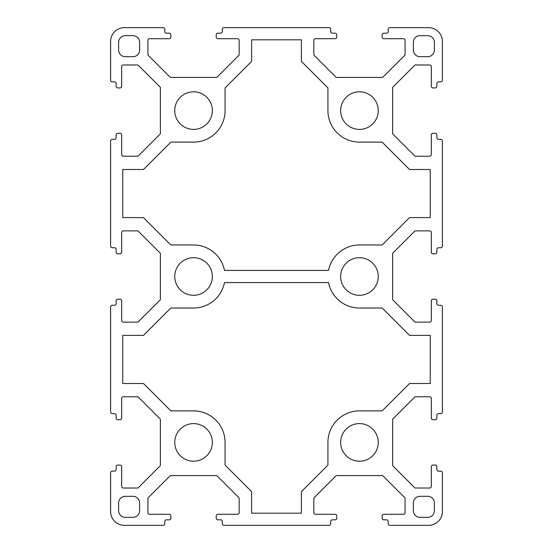 <?xml version="1.0" encoding="UTF-8"?>
<svg xmlns="http://www.w3.org/2000/svg" width="553" height="553" viewBox="0 0 553 553"><rect width="100%" height="100%" fill="white"/><g stroke="black" fill="none" stroke-linecap="round" stroke-linejoin="round"><path stroke-width="0.83" d="M340.648 442.4A18.802 18.802 0 0 0 359.45 461.202A18.802 18.802 0 0 0 378.252 442.4A18.802 18.802 0 0 0 359.45 423.598A18.802 18.802 0 0 0 340.648 442.4M378.252 276.5A18.802 18.802 0 0 1 359.45 295.302A18.802 18.802 0 0 1 340.648 276.5A18.802 18.802 0 0 1 359.45 257.698A18.802 18.802 0 0 1 378.252 276.5M174.748 110.6A18.802 18.802 0 0 0 193.55 129.402A18.802 18.802 0 0 0 212.352 110.6A18.802 18.802 0 0 0 193.55 91.798A18.802 18.802 0 0 0 174.748 110.6M174.748 276.5A18.802 18.802 0 0 0 193.55 295.302A18.802 18.802 0 0 0 212.352 276.5A18.802 18.802 0 0 0 193.55 257.698A18.802 18.802 0 0 0 174.748 276.5M378.252 110.6A18.802 18.802 0 0 1 359.45 129.402A18.802 18.802 0 0 1 340.648 110.6A18.802 18.802 0 0 1 359.45 91.798A18.802 18.802 0 0 1 378.252 110.6M212.352 442.4A18.802 18.802 0 0 1 193.55 461.202A18.802 18.802 0 0 1 174.748 442.4A18.802 18.802 0 0 1 193.55 423.598A18.802 18.802 0 0 1 212.352 442.4M125.254 496.317L132.996 496.317A6.636 6.636 0 0 1 139.632 502.954L139.632 510.695A6.636 6.636 0 0 1 132.996 517.332L125.254 517.332A6.636 6.636 0 0 1 118.618 510.695L118.618 502.954A6.636 6.636 0 0 1 125.254 496.317M225.071 465.108L225.071 442.4A31.521 31.521 0 0 0 193.55 410.879L170.842 410.879L143.469 383.505L122.766 383.505L122.766 335.394L143.469 335.394L170.842 308.021L193.55 308.021A31.521 31.521 0 0 0 224.477 282.583L328.523 282.583A31.521 31.521 0 0 0 359.45 308.021L382.158 308.021L409.531 335.394L430.234 335.394L430.234 383.505L409.531 383.505L382.158 410.879L359.45 410.879A31.521 31.521 0 0 0 327.929 442.4L327.929 465.108L301.385 491.652L301.385 513.184L251.615 513.184L251.615 491.652L225.071 465.108M434.382 502.954A6.636 6.636 0 0 0 427.745 496.317L420.004 496.317A6.636 6.636 0 0 0 413.368 502.954L413.368 510.695A6.636 6.636 0 0 0 420.004 517.332L427.745 517.332A6.636 6.636 0 0 0 434.382 510.695L434.382 502.954M125.254 35.669A6.636 6.636 0 0 0 118.618 42.305L118.618 50.047A6.636 6.636 0 0 0 125.254 56.683L132.996 56.683A6.636 6.636 0 0 0 139.632 50.047L139.632 42.305A6.636 6.636 0 0 0 132.996 35.669L125.254 35.669M327.929 87.892L327.929 110.6A31.521 31.521 0 0 0 359.45 142.121L382.158 142.121L409.531 169.494L430.234 169.494L430.234 217.606L409.531 217.606L382.158 244.979L359.45 244.979A31.521 31.521 0 0 0 328.523 270.417L224.477 270.417A31.521 31.521 0 0 0 193.55 244.979L170.842 244.979L143.469 217.606L122.766 217.606L122.766 169.494L143.469 169.494L170.842 142.121L193.55 142.121A31.521 31.521 0 0 0 225.071 110.6L225.071 87.892L251.615 61.348L251.615 39.816L301.385 39.816L301.385 61.348L327.929 87.892M427.745 56.683L420.004 56.683A6.636 6.636 0 0 1 413.368 50.047L413.368 42.305A6.636 6.636 0 0 1 420.004 35.669L427.745 35.669A6.636 6.636 0 0 1 434.382 42.305L434.382 50.047A6.636 6.636 0 0 1 427.745 56.683M403.414 514.29A1.659 1.659 0 0 0 405.072 512.631L405.072 497.976L382.676 475.58L336.224 475.58L313.827 497.976L313.827 512.631A1.659 1.659 0 0 0 315.486 514.29L335.118 514.29A1.659 1.659 0 0 1 336.777 515.949L336.777 518.161A1.659 1.659 0 0 1 335.118 519.82L332.353 519.82A1.659 1.659 0 0 0 330.694 521.479L330.694 523.691A1.659 1.659 0 0 1 329.035 525.35L223.965 525.35A1.659 1.659 0 0 1 222.306 523.691L222.306 521.479A1.659 1.659 0 0 0 220.647 519.82L217.882 519.82A1.659 1.659 0 0 1 216.223 518.161L216.223 515.949A1.659 1.659 0 0 1 217.882 514.29L237.514 514.29A1.659 1.659 0 0 0 239.173 512.631L239.173 497.976L216.776 475.58L170.324 475.58L147.928 497.976L147.928 512.631A1.659 1.659 0 0 0 149.587 514.29L169.218 514.29A1.659 1.659 0 0 1 170.877 515.949L170.877 518.161A1.659 1.659 0 0 1 169.218 519.82L166.453 519.82A1.659 1.659 0 0 0 164.794 521.479L164.794 523.691A1.659 1.659 0 0 1 163.135 525.35L124.425 525.35A13.825 13.825 0 0 1 110.6 511.525L110.6 472.815A1.659 1.659 0 0 1 112.259 471.156L114.471 471.156A1.659 1.659 0 0 0 116.13 469.497L116.13 466.732A1.659 1.659 0 0 1 117.789 465.073L120.001 465.073A1.659 1.659 0 0 1 121.66 466.732L121.66 486.364A1.659 1.659 0 0 0 123.319 488.023L137.974 488.023L160.37 465.626L160.37 419.174L137.974 396.778L123.319 396.778A1.659 1.659 0 0 0 121.66 398.437L121.66 418.068A1.659 1.659 0 0 1 120.001 419.727L117.789 419.727A1.659 1.659 0 0 1 116.13 418.068L116.13 415.303A1.659 1.659 0 0 0 114.471 413.644L112.259 413.644A1.659 1.659 0 0 1 110.6 411.985L110.6 306.915A1.659 1.659 0 0 1 112.259 305.256L114.471 305.256A1.659 1.659 0 0 0 116.13 303.597L116.13 300.832A1.659 1.659 0 0 1 117.789 299.173L120.001 299.173A1.659 1.659 0 0 1 121.66 300.832L121.66 320.464A1.659 1.659 0 0 0 123.319 322.123L137.974 322.123L160.37 299.726L160.37 253.274L137.974 230.877L123.319 230.877A1.659 1.659 0 0 0 121.66 232.536L121.66 252.168A1.659 1.659 0 0 1 120.001 253.827L117.789 253.827A1.659 1.659 0 0 1 116.13 252.168L116.13 249.403A1.659 1.659 0 0 0 114.471 247.744L112.259 247.744A1.659 1.659 0 0 1 110.6 246.085L110.6 141.015A1.659 1.659 0 0 1 112.259 139.356L114.471 139.356A1.659 1.659 0 0 0 116.13 137.697L116.13 134.932A1.659 1.659 0 0 1 117.789 133.273L120.001 133.273A1.659 1.659 0 0 1 121.66 134.932L121.66 154.564A1.659 1.659 0 0 0 123.319 156.222L137.974 156.222L160.37 133.826L160.37 87.374L137.974 64.978L123.319 64.978A1.659 1.659 0 0 0 121.66 66.637L121.66 86.268A1.659 1.659 0 0 1 120.001 87.927L117.789 87.927A1.659 1.659 0 0 1 116.13 86.268L116.13 83.503A1.659 1.659 0 0 0 114.471 81.844L112.259 81.844A1.659 1.659 0 0 1 110.6 80.185L110.6 41.475A13.825 13.825 0 0 1 124.425 27.65L163.135 27.65A1.659 1.659 0 0 1 164.794 29.309L164.794 31.521A1.659 1.659 0 0 0 166.453 33.18L169.218 33.18A1.659 1.659 0 0 1 170.877 34.839L170.877 37.051A1.659 1.659 0 0 1 169.218 38.71L149.587 38.71A1.659 1.659 0 0 0 147.928 40.369L147.928 55.023L170.324 77.42L216.776 77.42L239.173 55.023L239.173 40.369A1.659 1.659 0 0 0 237.514 38.71L217.882 38.71A1.659 1.659 0 0 1 216.223 37.051L216.223 34.839A1.659 1.659 0 0 1 217.882 33.18L220.647 33.18A1.659 1.659 0 0 0 222.306 31.521L222.306 29.309A1.659 1.659 0 0 1 223.965 27.65L329.035 27.65A1.659 1.659 0 0 1 330.694 29.309L330.694 31.521A1.659 1.659 0 0 0 332.353 33.18L335.118 33.18A1.659 1.659 0 0 1 336.777 34.839L336.777 37.051A1.659 1.659 0 0 1 335.118 38.71L315.486 38.71A1.659 1.659 0 0 0 313.827 40.369L313.827 55.023L336.224 77.42L382.676 77.42L405.072 55.023L405.072 40.369A1.659 1.659 0 0 0 403.414 38.71L383.782 38.71A1.659 1.659 0 0 1 382.123 37.051L382.123 34.839A1.659 1.659 0 0 1 383.782 33.18L386.547 33.18A1.659 1.659 0 0 0 388.206 31.521L388.206 29.309A1.659 1.659 0 0 1 389.865 27.65L428.575 27.65A13.825 13.825 0 0 1 442.4 41.475L442.4 80.185A1.659 1.659 0 0 1 440.741 81.844L438.529 81.844A1.659 1.659 0 0 0 436.87 83.503L436.87 86.268A1.659 1.659 0 0 1 435.211 87.927L432.999 87.927A1.659 1.659 0 0 1 431.34 86.268L431.34 66.637A1.659 1.659 0 0 0 429.681 64.978L415.026 64.978L392.63 87.374L392.63 133.826L415.026 156.222L429.681 156.222A1.659 1.659 0 0 0 431.34 154.564L431.34 134.932A1.659 1.659 0 0 1 432.999 133.273L435.211 133.273A1.659 1.659 0 0 1 436.87 134.932L436.87 137.697A1.659 1.659 0 0 0 438.529 139.356L440.741 139.356A1.659 1.659 0 0 1 442.4 141.015L442.4 246.085A1.659 1.659 0 0 1 440.741 247.744L438.529 247.744A1.659 1.659 0 0 0 436.87 249.403L436.87 252.168A1.659 1.659 0 0 1 435.211 253.827L432.999 253.827A1.659 1.659 0 0 1 431.34 252.168L431.34 232.536A1.659 1.659 0 0 0 429.681 230.877L415.026 230.877L392.63 253.274L392.63 299.726L415.026 322.123L429.681 322.123A1.659 1.659 0 0 0 431.34 320.464L431.34 300.832A1.659 1.659 0 0 1 432.999 299.173L435.211 299.173A1.659 1.659 0 0 1 436.87 300.832L436.87 303.597A1.659 1.659 0 0 0 438.529 305.256L440.741 305.256A1.659 1.659 0 0 1 442.4 306.915L442.4 411.985A1.659 1.659 0 0 1 440.741 413.644L438.529 413.644A1.659 1.659 0 0 0 436.87 415.303L436.87 418.068A1.659 1.659 0 0 1 435.211 419.727L432.999 419.727A1.659 1.659 0 0 1 431.34 418.068L431.34 398.437A1.659 1.659 0 0 0 429.681 396.778L415.026 396.778L392.63 419.174L392.63 465.626L415.026 488.023L429.681 488.023A1.659 1.659 0 0 0 431.34 486.364L431.34 466.732A1.659 1.659 0 0 1 432.999 465.073L435.211 465.073A1.659 1.659 0 0 1 436.87 466.732L436.87 469.497A1.659 1.659 0 0 0 438.529 471.156L440.741 471.156A1.659 1.659 0 0 1 442.4 472.815L442.4 511.525A13.825 13.825 0 0 1 428.575 525.35L389.865 525.35A1.659 1.659 0 0 1 388.206 523.691L388.206 521.479A1.659 1.659 0 0 0 386.547 519.82L383.782 519.82A1.659 1.659 0 0 1 382.123 518.161L382.123 515.949A1.659 1.659 0 0 1 383.782 514.29L403.414 514.29"/></g></svg>
